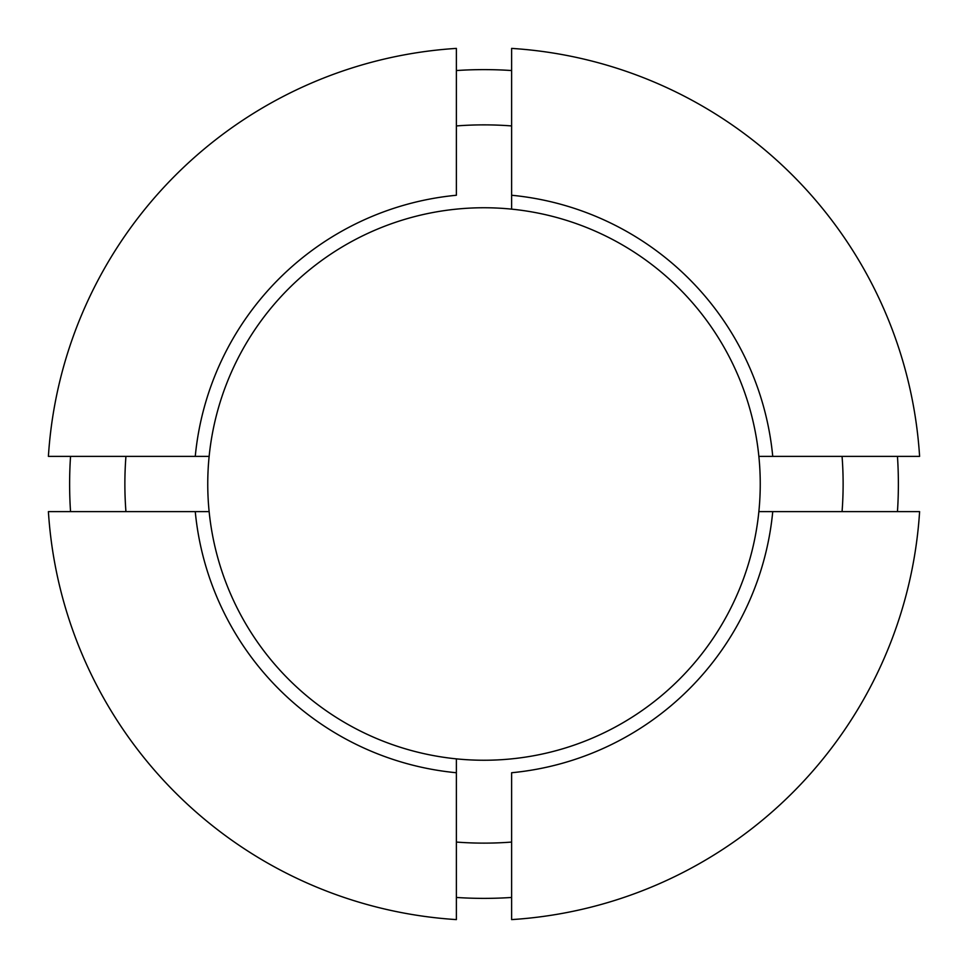 <?xml version="1.0" encoding="UTF-8"?>
<svg xmlns="http://www.w3.org/2000/svg" width="968" height="968" viewBox="0 0 968 968"><rect width="100%" height="100%" fill="white"/><g stroke="black" fill="none" stroke-linecap="round" stroke-linejoin="round"><path stroke-width="1.45" d="M456.376 897.457A414.377 414.377 0 0 0 511.624 897.457M897.457 511.624A414.377 414.377 0 0 0 897.457 456.376M511.624 70.543A414.377 414.377 0 0 0 456.376 70.543M70.543 511.624A414.377 414.377 0 0 1 70.543 456.376M456.376 842.063A359.128 359.128 0 0 0 511.624 842.063M511.624 125.937A359.128 359.128 0 0 0 456.376 125.937M842.063 511.624A359.128 359.128 0 0 0 842.063 456.376M758.864 511.624L919.6 511.624A436.471 436.471 0 0 1 511.624 919.6L511.624 772.742A290.061 290.061 0 0 0 772.742 511.624L758.864 511.624A276.255 276.255 0 0 1 456.376 758.864L456.376 772.742A290.061 290.061 0 0 1 195.258 511.624L209.136 511.624A276.255 276.255 0 0 1 209.136 456.376L48.4 456.376A436.471 436.471 0 0 1 456.376 48.4L456.376 195.258A290.061 290.061 0 0 0 195.258 456.376L209.136 456.376A276.255 276.255 0 0 1 511.624 209.136L511.624 195.258A290.061 290.061 0 0 1 772.742 456.376L758.864 456.376A276.255 276.255 0 0 1 758.864 511.624M125.937 456.376A359.128 359.128 0 0 0 125.937 511.624M48.4 511.624L209.136 511.624A276.255 276.255 0 0 0 456.376 758.864L456.376 919.6A436.471 436.471 0 0 1 48.4 511.624M919.6 456.376L758.864 456.376A276.255 276.255 0 0 0 511.624 209.136L511.624 48.4A436.471 436.471 0 0 1 919.6 456.376"/></g></svg>
